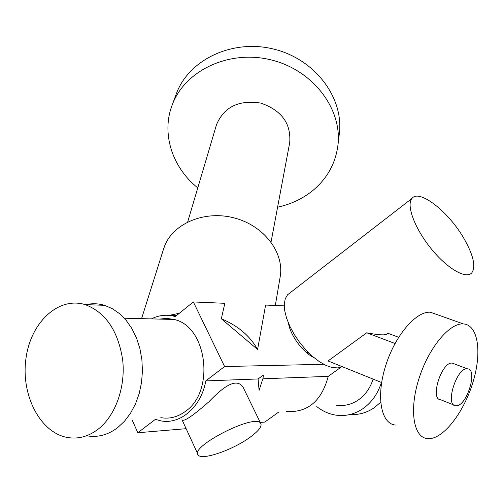 <?xml version="1.0" encoding="UTF-8"?>
<svg xmlns="http://www.w3.org/2000/svg" width="503" height="503" viewBox="0 0 503 503"><rect width="100%" height="100%" fill="white"/><g stroke="black" fill="none" stroke-linecap="round" stroke-linejoin="round"><path stroke-width="0.75" d="M308.012 352.144L307.352 352.628L309.282 353.408M313.998 357.646C302.988 352.496 290.281 335.356 288.54 323.379M463.816 238.277C473.248 254.757 475.957 266.219 471.933 272.67C466.419 279.706 447.324 268.784 431.071 248.589C414.736 228.488 406.078 205.105 411.913 198.49C419.037 188.512 448.487 211.587 463.816 238.277M341.902 366.536L337.563 367.907L332.225 367.561L326.107 365.486L319.493 361.758L312.684 356.533L306.006 350.05L299.782 342.612L294.318 334.577L289.86 326.334L286.622 318.273L284.736 310.779L284.283 304.183L285.245 298.782L287.559 294.783L290.13 292.796M387.392 333.602C386.373 335.52 379.488 335.25 366.737 332.791L328.044 360.959L381.639 382.538M395.018 343.499L366.737 332.791M398.627 337.287L387.87 333.256M436.9 314.532L430.461 312.244C416.113 310.86 394.861 335.727 385.499 366.241C375.936 396.735 381.023 423.79 395.345 425.029M430.505 438.566C445.62 436.705 465.137 409.725 473.48 380.488C482.012 351.251 477.837 324.718 463.345 323.926C449.399 322.75 428.323 348.258 418.748 379.312C408.989 410.341 413.56 437.623 427.5 438.616L430.505 438.566M454.291 363.876L452.285 363.122C441.559 361.361 429.543 399.872 440.823 399.797L453.775 404.972M456.416 405.758C467.199 405.688 478.158 368.668 467.325 368.806C456.755 367.121 444.621 405.927 455.756 405.758L456.416 405.758M257.593 349.484L221.326 318.776C237.957 325.73 250.048 335.966 257.593 349.484L265.609 305.063L284.264 305.868M323.693 364.291L224.602 366.542L193.359 301.945L224.841 303.303L221.326 318.776M151.353 318.896C158.923 315.098 166.732 314.281 174.78 316.437L175.251 316.576L193.359 301.945M263.207 376.973L263.365 375.037L258.083 378.96L205.79 380.897L224.602 366.542M341.814 366.593L328.239 376.37L262.899 378.784M175.66 95.658L176.729 92.753C189.675 59.077 233.147 38.781 273.984 49.149C314.897 59.178 343.65 97.393 339.393 133.094L339.211 134.641M98.123 429.204C88.339 436.623 78.022 439.37 67.169 437.447C39.856 432.429 20.837 394.616 25.93 358.696C30.551 322.668 58.235 296.317 85.108 304.604C105.617 312.319 118.142 330.785 122.682 360.016C125.675 387.203 115.426 415.767 98.123 429.204M380.652 402.274L374.219 407.738C366.725 412.806 358.677 415.057 350.069 414.497M197.78 187.889C172.001 167.304 160.885 132.786 172.579 103.995C185.664 69.942 229.84 49.432 271.375 59.97C313.004 70.168 342.273 108.881 337.966 144.965C335.633 163.374 327.189 178.615 312.633 190.687C302.548 198.804 290.866 204.3 277.593 207.173M86 304.636C92.162 303.265 98.324 303.491 104.486 305.315L112.32 308.641L119.657 313.74L126.278 320.493L131.981 328.717L136.577 338.186L139.916 348.629L141.896 359.739L142.437 371.17L141.519 382.576L139.174 393.61L135.477 403.934L130.535 413.233L124.518 421.225L117.608 427.688C107.9 434.982 97.651 437.692 86.862 435.812M381.431 382.456C377.828 393.742 371.698 402.457 363.034 408.606C354.59 414.302 345.561 416.484 335.941 415.145C328.956 414.057 322.549 411.196 316.733 406.556M216.334 125.291L216.554 124.537C224.206 106.85 238.925 99.701 260.711 103.084C281.535 110.276 291.199 123.461 289.709 142.645L271.048 242.044M373.119 379.111C370.214 388.039 365.329 394.962 358.457 399.879C351.528 404.588 344.109 406.349 336.193 405.166M250.092 437.252C233.178 449.757 202.288 460.603 198.314 455.14C188.48 447.349 254.273 413.46 260.535 423.073C262.509 425.953 259.026 430.675 250.092 437.252M159.533 319.103L166.801 318.374L174.082 319.462C206.972 326.139 215.454 391.183 185.362 411.429C177.66 417.081 169.48 419.156 160.822 417.66M163.393 249.545L164.808 245.552C173.937 222.804 205.582 210.009 234.87 218.101C264.232 225.941 284.396 252.726 280.196 276.7L280.127 277.09M176.333 315.702L169.127 315.362L179.313 313.294M205.79 380.897C201.288 406.933 180.382 424.922 160.683 420.816L155.352 419.37L137.816 432.75L132.025 419.709M328.239 376.37C321.53 401.212 307.54 412.913 286.264 411.485M260.233 422.457L264.817 422.074L278.731 412.045M181.967 419.672C183.287 422.313 192.253 416.365 208.858 401.822C222.125 387.895 236.454 376.552 243.213 387.448M258.083 378.96L259.089 390.353L262.943 378.526L263.365 375.037M186.129 428.688L137.816 432.75M287.559 294.783L411.913 198.49M463.345 323.926L430.461 312.244M467.325 368.806L452.285 363.122M176.729 92.753L172.579 103.995M339.393 133.094L337.966 144.965M85.108 304.604L104.486 305.315M216.554 124.537L187.682 221.949M124.304 318.217L174.082 319.462M163.815 248.199L141.569 318.651M280.196 276.7L275.317 305.484M175.396 316.456L174.78 316.437M260.535 423.073L243.201 387.455M197.717 453.838L182.168 420.08M263.239 376.76L262.943 378.526"/></g></svg>
